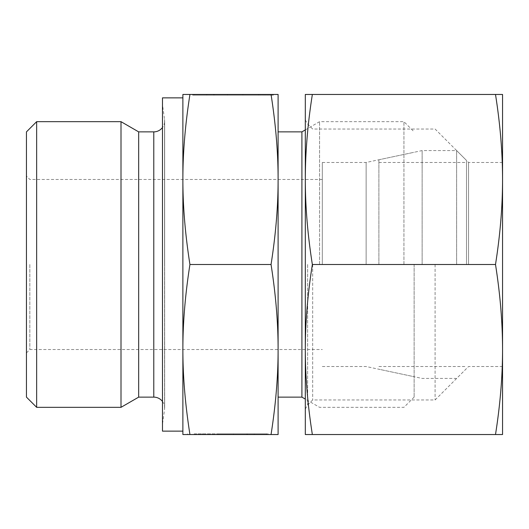 <?xml version="1.0" encoding="UTF-8"?>
<svg xmlns="http://www.w3.org/2000/svg" width="529" height="529" viewBox="0 0 529 529"><rect width="100%" height="100%" fill="white"/><g stroke="black" fill="none" stroke-linecap="round" stroke-linejoin="round"><path stroke-width="0.4" stroke-dasharray="2.65 1.98" d="M36.653 121.67L36.653 407.33M26.45 131.873L26.45 397.127M121.002 121.67L121.002 407.33M138.671 131.873L138.671 397.127M162.476 401.465A10.884 10.884 0 0 1 164.559 409.525L164.559 264.5L164.559 409.525L162.476 424.331L162.476 264.5L162.476 424.331M162.476 97.865L162.476 264.5L162.476 104.669L164.559 119.475L164.559 264.5L164.559 119.475A10.884 10.884 0 0 1 162.476 127.535M182.882 264.5L182.882 349.517C182.842 375.921 185.196 404.255 189.931 434.534L182.882 434.534L182.882 349.517C182.842 323.12 185.196 294.779 189.931 264.5C185.196 234.221 182.842 205.88 182.882 179.483L182.882 264.5M301.907 131.873L301.907 397.127M278.102 179.483C278.142 153.079 275.794 124.745 271.053 94.466L278.102 94.466L278.102 349.517C278.142 323.12 275.794 294.779 271.053 264.5C275.794 234.221 278.142 205.88 278.102 179.483L278.102 434.534L271.053 434.534C275.794 404.255 278.142 375.921 278.102 349.517M319.576 264.5L319.576 121.67L319.576 264.5M403.931 264.5L403.931 121.67L403.931 264.5M414.134 264.5L414.134 397.127L414.134 264.5M366.134 264.5L366.134 162.476L366.134 264.5M322.313 264.5L322.313 162.476L322.313 264.5M29.849 264.5L29.849 349.517L29.849 264.5M194.156 433.853L266.828 433.853L194.156 433.853M266.828 434.534L266.828 433.853L266.828 434.534L187.643 434.534L266.828 434.534L202.21 434.534L247.347 434.534L247.347 433.853L247.347 434.534L266.828 434.534M213.637 94.466L258.774 94.466L213.637 94.466L213.637 95.147L258.774 95.147L194.156 95.147L273.341 95.147L194.156 95.147L213.637 95.147L213.637 94.466L194.156 94.466L194.156 95.147L194.156 94.466L273.341 94.466L213.637 94.466M192.668 95.147L242.871 95.147L192.668 95.147L206.773 95.147L192.668 95.147L192.668 94.466L214.093 94.466L192.668 94.466L192.668 95.147M214.093 94.466L214.093 95.147L214.093 94.466L227.444 94.466L214.093 94.466M227.444 94.466L227.444 95.147L227.444 94.466L242.871 94.466L227.444 94.466L227.444 95.147L227.444 94.466M242.871 94.466L242.871 95.147L242.871 94.466M206.773 94.466L192.668 94.466L206.773 94.466L206.773 95.147M218.113 433.853L268.315 433.853L218.113 433.853L218.113 434.534L233.54 434.534L218.113 434.534L218.113 433.853M233.54 434.534L233.54 433.853L233.54 434.534L246.891 434.534L233.54 434.534L233.54 433.853L233.54 434.534M246.891 434.534L246.891 433.853L246.891 434.534L268.315 434.534L246.891 434.534M268.315 434.534L268.315 433.853L268.315 434.534L254.211 434.534L268.315 434.534M254.211 434.534L254.211 433.853M271.053 264.5L189.931 264.5M271.053 434.534L189.931 434.534M182.882 94.466L189.931 94.466C185.196 124.745 182.842 153.079 182.882 179.483L182.882 94.466M271.053 94.466L189.931 94.466M162.476 104.669L162.476 431.135M378.89 264.5L378.89 159.765L378.89 264.5M466.505 264.5L466.505 160.439L466.505 264.5M422.129 264.5L422.129 150.573L422.129 264.5M456.639 264.5L456.639 150.573L456.639 264.5M468.542 264.5L468.542 162.476L468.542 264.5M502.55 264.5L502.55 349.517C502.537 322.472 500.183 294.131 495.501 264.5C500.183 234.869 502.537 206.528 502.55 179.483L502.55 264.5M435.096 264.5L435.096 399.97L435.096 264.5M312.672 264.5L312.672 399.97L312.672 264.5M307.633 264.5L307.633 405.009L307.633 264.5M305.306 264.5L305.306 349.517C305.326 376.569 307.673 404.903 312.355 434.534L305.306 434.534L305.306 349.517C305.326 322.472 307.673 294.131 312.355 264.5C307.673 234.869 305.326 206.528 305.306 179.483L305.306 264.5M495.501 264.5L312.355 264.5M495.501 434.534C500.183 404.903 502.537 376.569 502.55 349.517L502.55 434.534L312.355 434.534M305.306 94.466L312.355 94.466C307.673 124.097 305.326 152.431 305.306 179.483L305.306 94.466M495.501 94.466L502.55 94.466L502.55 179.483C502.537 152.431 500.183 124.097 495.501 94.466L312.355 94.466M153.78 131.873L153.78 397.127M164.664 408.011L164.664 120.989L164.664 408.011M305.306 129.909L319.576 121.67L403.931 121.67L414.134 131.873M322.313 366.524L366.134 366.524L414.134 376.721M26.45 352.916L29.849 349.517L322.313 349.517M258.774 95.147L258.774 94.466M273.341 95.147L273.341 94.466M202.21 433.853L202.21 434.534M187.643 433.853L187.643 434.534M322.313 179.483L29.849 179.483L26.45 176.084M322.313 162.476L366.134 162.476L414.134 152.279M414.134 397.127L403.931 407.33L319.576 407.33L305.306 399.091M378.89 366.524L466.505 366.524M378.89 159.765L422.129 150.573L456.639 150.573L466.505 160.439M466.505 368.561L456.639 378.427L422.129 378.427L378.89 369.235M378.89 162.476L466.505 162.476M305.306 409.029L307.633 405.009L312.672 399.97L435.096 399.97L468.542 366.524L502.55 366.524M502.55 162.476L468.542 162.476L435.096 129.03L312.672 129.03L307.633 123.991L305.306 119.971"/><path stroke-width="0.79" d="M36.653 121.67L26.45 131.873L26.45 397.127L36.653 407.33L36.653 121.67L121.002 121.67L121.002 407.33L138.671 397.127L138.671 131.873L121.002 121.67M138.671 397.127L153.78 397.127A10.884 10.884 0 0 1 162.476 401.465M162.476 127.535A10.884 10.884 0 0 1 153.78 131.873L153.78 397.127M182.882 431.135L162.476 431.135L162.476 97.865L182.882 97.865M278.102 397.127L301.907 397.127L301.907 131.873L305.306 129.909M271.053 434.534L278.102 434.534L278.102 179.483C278.142 205.88 275.794 234.221 271.053 264.5C275.794 294.779 278.142 323.12 278.102 349.517C278.142 375.921 275.794 404.255 271.053 434.534L189.931 434.534C185.196 404.255 182.842 375.921 182.882 349.517C182.842 323.12 185.196 294.779 189.931 264.5C185.196 234.221 182.842 205.88 182.882 179.483C182.842 153.079 185.196 124.745 189.931 94.466L182.882 94.466L182.882 434.534L189.931 434.534M278.102 349.517L278.102 94.466L271.053 94.466C275.794 124.745 278.142 153.079 278.102 179.483M271.053 264.5L189.931 264.5M271.053 94.466L189.931 94.466M495.501 434.534L502.55 434.534L502.55 179.483C502.537 206.528 500.183 234.869 495.501 264.5C500.183 294.131 502.537 322.472 502.55 349.517C502.537 376.569 500.183 404.903 495.501 434.534L312.355 434.534C307.673 404.903 305.326 376.569 305.306 349.517C305.326 322.472 307.673 294.131 312.355 264.5C307.673 234.869 305.326 206.528 305.306 179.483C305.326 152.431 307.673 124.097 312.355 94.466L305.306 94.466L305.306 434.534L312.355 434.534M495.501 264.5L312.355 264.5M495.501 94.466C500.183 124.097 502.537 152.431 502.55 179.483L502.55 94.466L312.355 94.466M138.671 131.873L153.78 131.873M278.102 131.873L301.907 131.873M301.907 397.127L305.306 399.091M36.653 407.33L121.002 407.33"/></g></svg>
